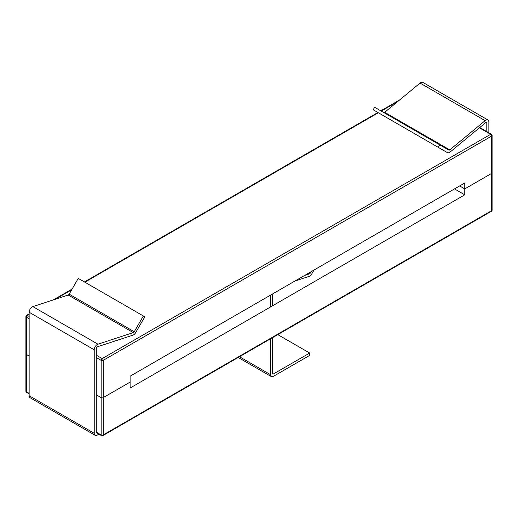 <?xml version="1.0" encoding="UTF-8"?>
<svg xmlns="http://www.w3.org/2000/svg" width="518" height="518" viewBox="0 0 518 518"><rect width="100%" height="100%" fill="white"/><g stroke="black" fill="none" stroke-linecap="round" stroke-linejoin="round"><path stroke-width="0.78" d="M459.641 185.936L464.769 188.895L491.673 173.362A1.45 0.835 0 0 0 492.1 172.772A1.45 0.835 180 0 1 491.673 173.362L464.769 188.895L464.769 194.813L130.109 388.034L130.109 382.116L103.199 397.649L130.109 382.116L130.109 376.197L464.769 182.977L464.769 188.895L459.641 185.936L464.769 188.895L491.673 173.362A1.45 0.835 0 0 0 492.1 172.772L492.1 210.055A1.45 0.835 180 0 1 491.673 210.645A1.45 0.835 60 0 1 491.375 211.312A1.45 1.45 0 0 0 492.1 210.055A1.45 0.835 180 0 1 491.673 210.645A1.45 0.835 60 0 1 491.375 211.312L102.901 435.593A1.45 0.835 -120 0 0 103.199 434.932L491.673 210.645L491.673 136.079L103.199 360.366A1.45 0.835 -120 0 0 102.175 358.592A1.45 0.835 120 0 0 101.152 360.366L96.283 357.556M29.144 318.79L26.327 317.165A1.45 0.835 -60 0 1 27.35 315.391A1.45 0.835 -120 0 0 26.625 315.32A1.45 1.45 0 0 0 25.9 316.576A1.45 0.835 0 0 0 26.327 317.165L26.327 391.731A1.45 0.835 180 0 1 25.9 391.142A1.45 1.45 0 0 0 26.625 392.391A1.45 0.835 -60 0 1 26.327 391.731A1.45 0.835 180 0 1 25.9 391.142L25.9 353.859A1.45 0.835 0 0 0 26.327 354.448L29.144 356.073L26.327 354.448A1.45 0.835 180 0 1 25.9 353.859A1.45 0.835 0 0 0 26.327 354.448L29.144 356.073M96.283 394.839L101.152 397.649A1.45 0.835 0 0 0 103.199 397.649A1.45 0.835 180 0 1 101.152 397.649L96.283 394.839L101.152 397.649A1.45 0.835 0 0 0 103.199 397.649L130.109 382.116L130.109 388.034L464.769 194.813L454.519 188.895L464.769 194.813L464.769 188.895M98.932 434.142L97.306 435.081A4.351 2.512 -60 0 1 95.131 435.295L30.044 397.714A4.351 2.512 -60 0 1 29.144 395.726L29.144 312.231A4.351 2.512 -60 0 1 32.867 306.611L68.221 295.02A1.45 0.835 120 0 0 69.159 294.159L78.263 278.386L143.356 315.967L144.8 316.802L135.697 332.575A4.351 2.512 -60 0 1 132.873 335.165L97.52 346.749A1.45 0.835 120 0 0 96.283 348.627L96.283 432.122A1.45 0.835 120 0 0 96.581 432.783A1.45 0.835 120 0 0 97.306 432.711M95.131 435.295A4.351 2.512 -60 0 1 94.231 433.301L94.231 349.812A4.351 2.512 -60 0 1 97.954 344.192L133.307 332.601A1.45 0.835 120 0 0 134.246 331.74L143.356 315.967M488.856 132.783L488.856 121.976A4.351 2.512 120 0 0 487.956 119.982A4.351 2.512 120 0 0 485.133 120.655L449.779 149.883A1.45 0.835 -60 0 1 448.841 150.11L439.737 144.852L438.286 147.365L447.39 152.622A4.351 2.512 120 0 0 450.213 151.949L485.567 122.721A1.45 0.835 -60 0 1 486.506 122.494A1.45 0.835 -60 0 1 486.803 123.161L486.803 131.598M382.303 115.041L447.39 152.622L382.303 115.041A4.351 2.512 120 0 0 382.323 115.054M439.737 144.852L374.644 107.271L373.2 109.784L438.286 147.365M487.956 119.982L422.869 82.407A4.351 2.512 120 0 0 420.046 83.074L384.693 112.309A1.45 0.835 -60 0 1 383.76 112.535M277.79 334.622L309.673 353.03L309.673 355.4L273.413 376.333A4.351 2.512 -60 0 1 271.238 376.554A4.351 2.512 -60 0 1 270.338 374.559L270.338 338.927M272.39 294.049L272.39 305.885M272.39 337.742L272.39 373.374A1.45 0.835 120 0 0 272.688 374.041A1.45 0.835 120 0 0 273.413 373.97L309.673 353.03M313.999 270.027L311.804 273.828A4.351 2.512 -60 0 1 308.981 276.424L294.969 281.015M304.675 275.414L309.414 273.86A1.45 0.835 120 0 0 310.353 272.992L311.104 271.697M270.338 307.07L270.338 295.234M101.152 397.649L101.152 434.932L96.283 432.122L101.152 434.932L101.152 360.366A1.45 0.835 0 0 0 103.199 360.366L103.199 434.932A1.45 0.835 180 0 1 101.152 434.932A1.45 0.835 120 0 0 101.45 435.593A1.45 1.45 0 0 0 102.901 435.593A1.45 0.835 -120 0 0 103.199 434.932L491.673 210.645L491.673 173.362M26.327 354.448L26.327 391.731L29.144 393.356L26.327 391.731A1.45 0.835 -60 0 0 26.625 392.391L29.144 393.848L26.625 392.391A1.45 1.45 0 0 1 25.9 391.142L25.9 316.576M479.403 127.81L490.65 134.304L102.175 358.592L96.283 355.186M29.144 316.427L27.35 315.391L29.144 314.355M492.1 135.489A1.45 1.45 0 0 0 491.375 134.233A1.45 0.835 120 0 0 490.65 134.304A1.45 0.835 60 0 1 491.673 136.079A1.45 0.835 0 0 0 492.1 135.489L492.1 210.055A1.45 1.45 0 0 1 491.375 211.312L102.901 435.593A1.45 1.45 0 0 1 101.45 435.593L96.581 432.783L101.45 435.593A1.45 0.835 120 0 1 101.152 434.932A1.45 0.835 180 0 0 103.199 434.932L103.199 397.649M55.284 299.262L71.678 289.795M84.855 282.193L378.334 112.749M381.235 111.079L397.63 101.612M29.144 395.726L94.231 433.301M29.144 312.231L94.231 349.812M32.867 306.611L97.954 344.192M68.221 295.02L133.307 332.601M69.159 294.159L134.246 331.74M486.803 123.161L485.78 122.565M485.133 120.655L420.046 83.074M449.779 149.883L384.693 112.309M272.39 373.374L273.413 373.97M239.478 356.74L270.338 374.559M308.391 273.264L309.414 273.86M309.609 272.565L310.353 272.992M399.592 99.987L380.808 110.833M377.907 112.503L84.428 281.947M72.106 289.063L53.322 299.909M29.144 313.863L26.625 315.32M491.375 134.233L479.752 127.525M271.238 376.554L238.202 357.478"/></g></svg>
